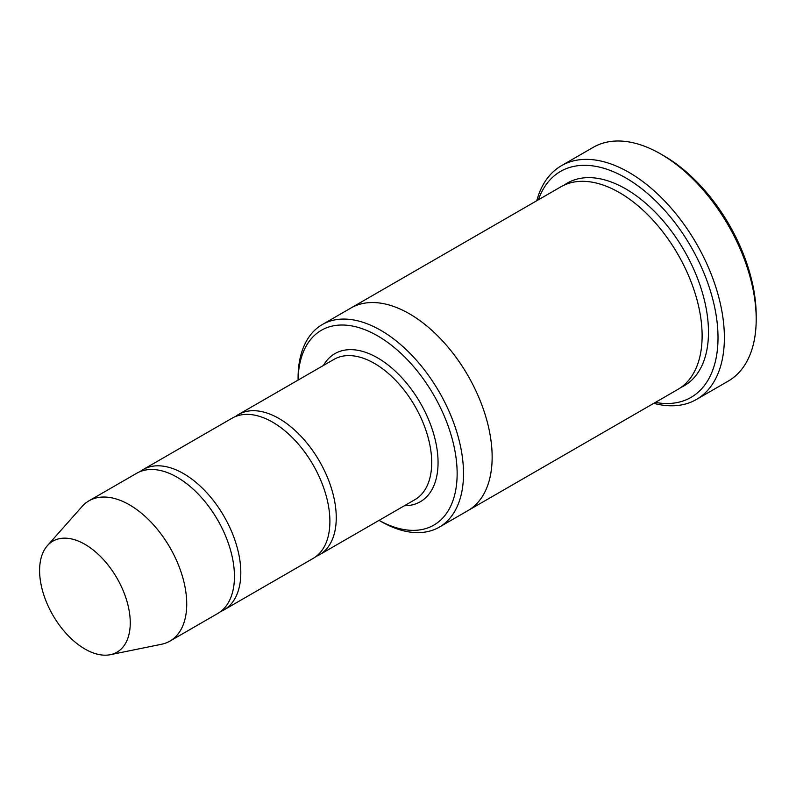 <?xml version="1.0" encoding="UTF-8"?>
<svg xmlns="http://www.w3.org/2000/svg" width="796" height="796" viewBox="0 0 796 796"><rect width="100%" height="100%" fill="white"/><g stroke="black" fill="none" stroke-linecap="round" stroke-linejoin="round"><path stroke-width="1.19" d="M220.731 611.487A80.983 46.755 -120 0 0 224.044 609.865A80.983 46.755 -120 0 0 236.452 544.971A80.983 46.755 -120 0 0 183.548 473.61A80.983 46.755 -120 0 0 143.061 469.59A80.983 46.755 -120 0 0 139.996 471.65M143.061 469.59L232.133 418.169A80.983 46.755 60 0 1 272.63 422.178A80.983 46.755 60 0 1 325.534 493.54A80.983 46.755 60 0 1 313.117 558.434L224.044 609.865M379.075 520.355A112.475 64.934 -120 0 0 457.143 473.043A112.475 64.934 -120 0 0 378.1 336.141A112.475 64.934 -120 0 0 298.092 380.08L298.082 378.1A116.972 67.531 -120 0 1 322.31 324.549A116.972 67.531 -120 0 1 380.796 330.34A116.972 67.531 -120 0 1 457.212 433.422A116.972 67.531 -120 0 1 439.283 527.151A116.972 67.531 -120 0 1 380.796 521.36L379.065 520.365L380.796 521.36M350.429 308.311A116.982 67.541 60 0 1 350.936 308.012A116.972 67.531 60 0 1 409.433 313.813A116.972 67.531 60 0 1 485.849 416.885A116.972 67.531 60 0 1 467.919 510.624A116.982 67.541 60 0 1 467.401 510.923M467.919 510.624L677.893 389.403A116.982 67.541 60 0 0 695.823 295.664A116.982 67.541 60 0 0 619.397 192.582A116.982 67.541 60 0 0 560.911 186.791L350.936 308.012A116.982 67.541 60 0 1 409.433 313.803A116.982 67.541 60 0 1 485.849 416.885A116.982 67.541 60 0 1 467.919 510.624L439.283 527.151M561.459 165.687L593.269 147.32A134.972 77.928 60 0 1 660.76 154.006L663.944 155.847A130.474 75.331 60 0 1 756.2 315.644L756.2 319.315A134.972 77.928 60 0 1 728.24 381.105L696.43 399.473A134.972 77.928 -120 0 0 717.116 291.316A134.972 77.928 -120 0 0 628.94 172.374A134.972 77.928 -120 0 0 561.459 165.687A134.972 77.928 -120 0 0 536.783 200.711M316.171 556.384A80.983 46.755 -120 0 0 319.485 554.762A80.983 46.755 -120 0 0 331.892 489.868A80.983 46.755 -120 0 0 278.988 418.507A80.983 46.755 -120 0 0 238.501 414.487A80.983 46.755 -120 0 0 235.437 416.547M47.382 545.668L82.038 506.525A80.983 46.755 60 0 1 88.973 500.823L136.693 473.272A80.983 46.755 60 0 1 177.19 477.282A80.983 46.755 60 0 1 230.094 548.643A80.983 46.755 60 0 1 217.676 613.537L169.956 641.088A80.983 46.755 60 0 1 161.548 644.253L110.326 654.69A64.108 37.014 60 0 1 52.874 615.179A64.108 37.014 60 0 1 47.382 545.668A64.108 37.014 60 0 1 84.923 544.325A64.108 37.014 60 0 1 128.265 606.353A64.108 37.014 60 0 1 110.326 654.69M88.973 500.823A80.983 46.755 60 0 1 129.469 504.833A80.983 46.755 60 0 1 182.374 576.195A80.983 46.755 60 0 1 169.956 641.088M655.357 402.408A130.474 75.331 -120 0 0 690.998 246.76A130.474 75.331 -120 0 0 538.375 199.796M653.765 403.333A134.972 77.928 -120 0 0 696.43 399.473M663.944 155.847L660.76 154.006A134.972 77.928 60 0 1 756.2 319.315M404.418 505.719A85.48 49.352 -120 0 0 420.358 403.015A85.48 49.352 -120 0 0 323.435 365.454M564.175 185.1A116.982 67.541 60 0 1 625.765 188.911A116.982 67.541 60 0 1 703.017 294.888A116.982 67.541 60 0 1 680.988 387.413M319.485 554.762L414.925 499.659A80.983 46.755 -120 0 0 414.925 406.149A80.983 46.755 -120 0 0 333.942 359.394L238.501 414.487M350.936 308.022L322.31 324.549"/></g></svg>
